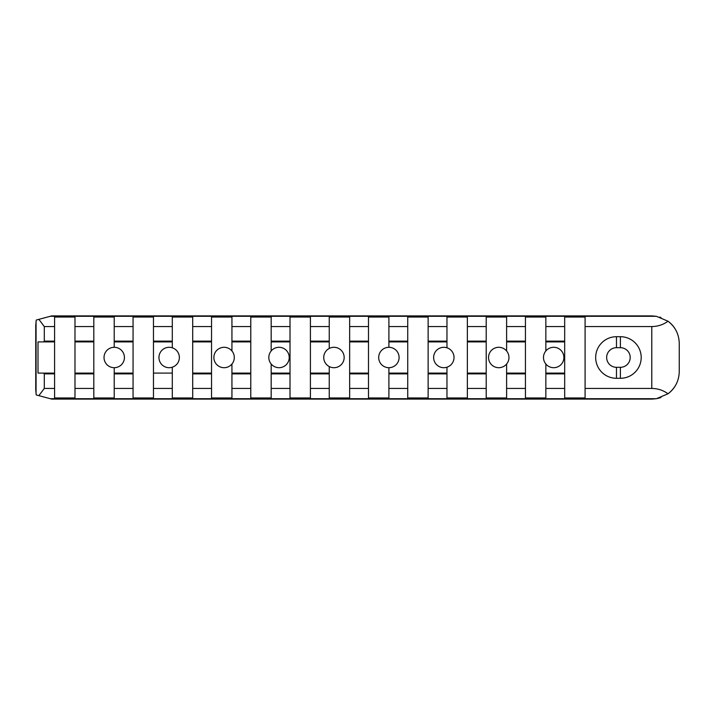 <?xml version="1.0" encoding="UTF-8"?>
<svg xmlns="http://www.w3.org/2000/svg" width="715" height="715" viewBox="0 0 715 715"><rect width="100%" height="100%" fill="white"/><g stroke="black" fill="none" stroke-linecap="round" stroke-linejoin="round"><path stroke-width="1.07" d="M620.397 347.687A9.813 9.813 0 0 1 630.201 357.5A9.813 9.813 0 0 1 620.397 367.313L616.473 367.313A9.813 9.813 0 0 1 606.66 357.5A9.813 9.813 0 0 1 616.473 347.687L620.397 347.687L620.397 336.702A20.798 20.798 0 0 1 641.194 357.5A20.798 20.798 0 0 1 620.397 378.298L616.473 378.298A20.798 20.798 0 0 1 595.675 357.5A20.798 20.798 0 0 1 616.473 336.702L616.473 347.687M563.894 357.5A10.198 10.198 0 0 1 545.849 364.015A10.198 10.198 0 0 1 557.164 347.901A10.198 10.198 0 0 1 563.894 357.5M508.964 357.5A10.198 10.198 0 0 1 495.298 367.099A10.198 10.198 0 0 1 495.298 347.901A10.198 10.198 0 0 1 508.964 357.5M454.034 357.5A10.198 10.198 0 0 1 446.964 367.206A10.198 10.198 0 0 1 433.63 357.5A10.198 10.198 0 0 1 446.964 347.794A10.198 10.198 0 0 1 454.034 357.5M399.095 357.5A10.198 10.198 0 0 1 388.897 367.698A10.198 10.198 0 0 1 378.691 357.5A10.198 10.198 0 0 1 388.897 347.302A10.198 10.198 0 0 1 399.095 357.5M344.165 357.5A10.198 10.198 0 0 1 329.249 366.554A10.198 10.198 0 0 1 329.249 348.446A10.198 10.198 0 0 1 344.165 357.5M289.226 357.5A10.198 10.198 0 0 1 271.182 364.015A10.198 10.198 0 0 1 282.488 347.901A10.198 10.198 0 0 1 289.226 357.5M234.297 357.5A10.198 10.198 0 0 1 220.622 367.099A10.198 10.198 0 0 1 220.622 347.901A10.198 10.198 0 0 1 234.297 357.5M179.358 357.5A10.198 10.198 0 0 1 172.297 367.206A10.198 10.198 0 0 1 158.953 357.5A10.198 10.198 0 0 1 172.297 347.794A10.198 10.198 0 0 1 179.358 357.5M124.428 357.5A10.198 10.198 0 0 1 114.221 367.698A10.198 10.198 0 0 1 104.024 357.5A10.198 10.198 0 0 1 114.221 347.302A10.198 10.198 0 0 1 124.428 357.5M675.103 386.145A27.465 27.465 0 0 1 668.033 393.768L656.406 398.702L651.785 399.095L51.686 399.095L50.22 398.702L54.581 398.702L54.581 388.451L44.294 388.451L44.294 373.882L43.499 373.096L38.002 373.096L38.002 341.904L43.499 341.904L44.294 341.118L44.294 326.549L38.869 319.355L36.233 320.061L35.75 325.173L35.75 389.827L36.233 394.939L38.869 395.645L44.294 388.451M44.294 326.549L54.581 326.549L54.581 316.298L50.22 316.298L51.686 315.905L651.785 315.905L656.406 316.298L668.033 321.232C675.273 326.835 679.009 334.218 679.25 343.37L679.25 371.63C679.009 380.782 675.273 388.165 668.033 393.768C663.18 390.274 657.764 388.504 651.785 388.451L585.085 388.451L585.085 316.298L656.406 316.298M36.063 393.938L36.063 321.062M660.937 397.522L657.407 398.514M659.865 317.12L660.937 317.478M585.085 326.549L651.785 326.549C657.764 326.496 663.18 324.726 668.033 321.232A27.465 27.465 0 0 1 675.103 328.855M564.68 397.969L585.085 397.969M525.445 397.969L545.849 397.969M486.209 397.969L506.613 397.969M446.964 397.969L467.369 397.969M407.729 397.969L428.133 397.969M368.493 397.969L388.897 397.969M329.249 397.969L349.653 397.969M290.013 397.969L310.417 397.969M250.777 397.969L271.182 397.969M211.533 397.969L231.937 397.969M172.297 397.969L192.701 397.969M133.061 397.969L153.466 397.969M93.817 397.969L114.221 397.969M54.581 397.969L74.986 397.969M656.406 398.702L585.085 398.702L585.085 388.451M74.986 317.031L54.581 317.031M114.221 317.031L93.817 317.031M153.466 317.031L133.061 317.031M192.701 317.031L172.297 317.031M231.937 317.031L211.533 317.031M271.182 317.031L250.777 317.031M310.417 317.031L290.013 317.031M349.653 317.031L329.249 317.031M388.897 317.031L368.493 317.031M428.133 317.031L407.729 317.031M467.369 317.031L446.964 317.031M506.613 317.031L486.209 317.031M545.849 317.031L525.445 317.031M585.085 317.031L564.68 317.031M620.397 336.702L616.473 336.702M564.68 388.451L545.849 388.451L545.849 398.702L564.68 398.702L564.68 373.096L545.849 373.096L545.849 364.015M525.445 388.451L506.613 388.451L506.613 398.702L525.445 398.702L525.445 373.096L506.613 373.096L506.613 364.015M486.209 388.451L467.369 388.451L467.369 398.702L486.209 398.702L486.209 373.096L467.369 373.096L467.369 316.298L486.209 316.298L486.209 373.096M446.964 388.451L428.133 388.451L428.133 398.702L446.964 398.702L446.964 373.096L428.133 373.096L428.133 316.298L446.964 316.298L446.964 347.794M407.729 388.451L388.897 388.451L388.897 398.702L407.729 398.702L407.729 373.096L388.897 373.096L388.897 367.698M368.493 388.451L349.653 388.451L349.653 398.702L368.493 398.702L368.493 373.096L349.653 373.096L349.653 316.298L368.493 316.298L368.493 373.096M329.249 388.451L310.417 388.451L310.417 398.702L329.249 398.702L329.249 373.096L310.417 373.096L310.417 316.298L329.249 316.298L329.249 348.446M290.013 388.451L271.182 388.451L271.182 398.702L290.013 398.702L290.013 373.096L271.182 373.096L271.182 364.015M250.777 388.451L231.937 388.451L231.937 398.702L250.777 398.702L250.777 373.096L231.937 373.096L231.937 364.015M211.533 388.451L192.701 388.451L192.701 398.702L211.533 398.702L211.533 373.096L192.701 373.096L192.701 316.298L211.533 316.298L211.533 373.096M172.297 388.451L153.466 388.451L153.466 398.702L172.297 398.702L172.297 373.096L153.466 373.096L153.466 316.298L172.297 316.298L172.297 347.794M133.061 388.451L114.221 388.451L114.221 398.702L133.061 398.702L133.061 373.096L114.221 373.096L114.221 367.698M93.817 388.451L74.986 388.451L74.986 398.702L93.817 398.702L93.817 373.096L74.986 373.096L74.986 316.298L93.817 316.298L93.817 373.096M38.869 395.645L50.22 398.702M50.22 316.298L38.869 319.355M133.061 341.904L133.061 316.298L114.221 316.298L114.221 341.904L133.061 341.904L133.061 373.096M250.777 341.904L250.777 316.298L231.937 316.298L231.937 341.904L250.777 341.904L250.777 373.096M290.013 341.904L290.013 316.298L271.182 316.298L271.182 341.904L290.013 341.904L290.013 373.096M407.729 341.904L407.729 316.298L388.897 316.298L388.897 341.904L407.729 341.904L407.729 373.096M525.445 341.904L525.445 316.298L506.613 316.298L506.613 341.904L525.445 341.904L525.445 373.096M564.68 341.904L564.68 316.298L545.849 316.298L545.849 341.904L564.68 341.904L564.68 373.096M545.849 350.985L545.849 341.904M506.613 350.985L506.613 341.904M446.964 367.206L446.964 373.096M388.897 347.302L388.897 341.904M329.249 366.554L329.249 373.096M271.182 350.985L271.182 341.904M231.937 350.985L231.937 341.904M172.297 367.206L172.297 373.096M114.221 347.302L114.221 341.904M54.581 326.549L54.581 341.118L44.294 341.118M43.499 341.904L54.581 341.904L54.581 373.096L43.499 373.096M44.294 373.882L54.581 373.882L54.581 388.451M545.849 388.451L545.849 373.096M506.613 388.451L506.613 373.096M467.369 388.451L467.369 373.096M428.133 388.451L428.133 373.096M388.897 388.451L388.897 373.096M349.653 388.451L349.653 373.096M310.417 388.451L310.417 373.096M271.182 388.451L271.182 373.096M231.937 388.451L231.937 373.096M192.701 388.451L192.701 373.096M153.466 388.451L153.466 373.096M114.221 388.451L114.221 373.096M54.581 373.096L54.581 373.882M54.581 341.118L54.581 341.904M74.986 388.451L74.986 373.096M93.817 326.549L74.986 326.549M133.061 326.549L114.221 326.549M172.297 326.549L153.466 326.549M211.533 326.549L192.701 326.549M250.777 326.549L231.937 326.549M290.013 326.549L271.182 326.549M329.249 326.549L310.417 326.549M368.493 326.549L349.653 326.549M407.729 326.549L388.897 326.549M446.964 326.549L428.133 326.549M486.209 326.549L467.369 326.549M525.445 326.549L506.613 326.549M564.68 326.549L545.849 326.549M428.133 341.904L446.964 341.904M310.417 341.904L329.249 341.904M153.466 341.904L172.297 341.904M564.68 341.118L545.849 341.118M545.849 373.882L564.68 373.882M525.445 341.118L506.613 341.118M506.613 373.882L525.445 373.882M467.369 341.904L486.209 341.904M486.209 341.118L467.369 341.118M467.369 373.882L486.209 373.882M446.964 341.118L428.133 341.118M428.133 373.882L446.964 373.882M407.729 341.118L388.897 341.118M388.897 373.882L407.729 373.882M349.653 341.904L368.493 341.904M368.493 341.118L349.653 341.118M349.653 373.882L368.493 373.882M329.249 341.118L310.417 341.118M310.417 373.882L329.249 373.882M290.013 341.118L271.182 341.118M271.182 373.882L290.013 373.882M250.777 341.118L231.937 341.118M231.937 373.882L250.777 373.882M192.701 341.904L211.533 341.904M211.533 341.118L192.701 341.118M192.701 373.882L211.533 373.882M172.297 341.118L153.466 341.118M133.061 341.118L114.221 341.118M114.221 373.882L133.061 373.882M74.986 341.904L93.817 341.904M93.817 341.118L74.986 341.118M74.986 373.882L93.817 373.882M620.397 378.298L620.397 367.313M616.473 367.313L616.473 378.298M651.785 326.549L651.785 388.451"/></g></svg>
